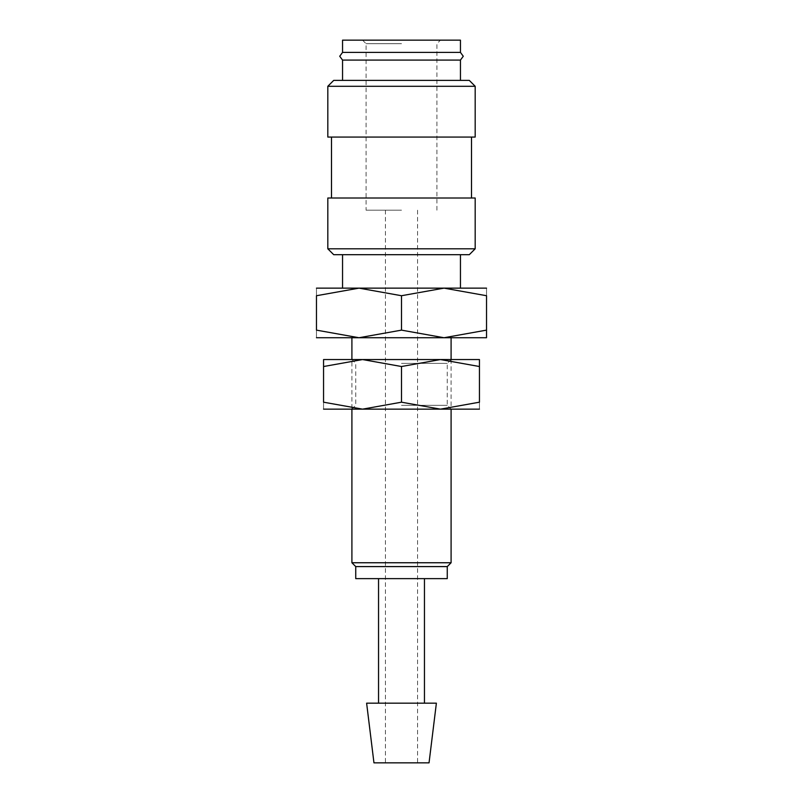 <?xml version="1.0" encoding="UTF-8"?>
<svg xmlns="http://www.w3.org/2000/svg" width="803" height="803" viewBox="0 0 803 803"><rect width="100%" height="100%" fill="white"/><g stroke="black" fill="none" stroke-linecap="round" stroke-linejoin="round"><path stroke-width="0.6" stroke-dasharray="4.01 3.01" d="M460.45 52.406L342.55 52.406M327.815 248.8L475.185 248.8M333.707 254.692L469.293 254.692M327.815 198.01L475.185 198.01M327.815 137.072L475.185 137.072M327.815 86.292L475.185 86.292M333.707 80.39L469.293 80.39M342.55 60.084L460.45 60.084M366.62 703.167L436.38 703.167M373.957 762.85L429.043 762.85M355.739 578.632L447.261 578.632M355.739 566.587L447.261 566.587M351.905 562.752L451.095 562.752M351.905 337.732L486.528 337.732M316.472 337.732L358.991 337.732L401.5 330.133L444.009 337.732L401.5 337.732L451.095 337.732M444.009 337.732L486.528 330.133C486.528 340.301 486.528 340.301 486.528 330.123L486.528 295.725L444.009 288.136L401.5 295.725L358.991 288.136L401.5 288.136L342.55 288.136L486.528 288.136M401.5 210.195L366.078 210.195L401.5 210.195M401.5 43.693L366.078 43.693L401.5 43.693M460.45 40.15L342.55 40.15M401.5 40.15L440.466 40.15L401.5 40.15M486.528 295.745C486.528 285.557 486.528 285.557 486.528 295.745M316.472 288.136L358.991 288.136L316.472 295.725L316.472 330.133L358.991 337.732M316.472 295.745C316.472 285.557 316.472 285.557 316.472 295.745M316.472 330.123C316.472 340.301 316.472 340.301 316.472 330.123M401.5 295.725L401.5 330.133M401.5 578.632L424.456 578.632L401.5 578.632M401.5 137.072L471.502 137.072L401.5 137.072M401.5 363.388L447.261 363.388L401.5 363.388M323.559 359.553L362.534 359.553L323.559 366.519L323.559 402.193L362.534 409.149L401.5 402.193L440.466 409.149L479.441 402.193L479.441 366.519C479.441 357.194 479.441 357.194 479.441 366.529L440.466 359.553L401.5 366.519L362.534 359.553L479.441 359.553M401.5 405.314L447.261 405.314L401.5 405.314M323.559 409.149L479.441 409.149M323.559 366.529C323.559 357.194 323.559 357.194 323.559 366.529M323.559 402.173C323.559 411.507 323.559 411.507 323.559 402.173M479.441 402.173C479.441 411.507 479.441 411.507 479.441 402.173M351.905 409.149L355.739 405.314L355.739 363.388L351.905 359.553L401.5 359.553L351.905 359.553L351.905 409.149L401.5 409.149L362.534 409.149M401.5 366.519L401.5 402.193M385.43 210.195L385.43 762.85M362.534 40.15L366.078 43.693L366.078 210.195M436.922 210.195L436.922 43.693L440.466 40.15M417.57 210.195L417.57 762.85M451.095 359.553L451.095 409.149L447.261 405.314L447.261 363.388L451.095 359.553"/><path stroke-width="1.2" d="M342.55 60.084L339.729 56.25L342.55 52.406L460.45 52.406L463.271 56.25L460.45 60.084L342.55 60.084L342.55 80.39M401.5 248.8L327.815 248.8L333.707 254.692L469.293 254.692L475.185 248.8L401.5 248.8M475.185 248.8L475.185 198.01L327.815 198.01L327.815 248.8M401.5 86.292L327.815 86.292L327.815 137.072L475.185 137.072L475.185 86.292L401.5 86.292M475.185 86.292L469.293 80.39L333.707 80.39L327.815 86.292M401.5 703.167L366.62 703.167L373.957 762.85L429.043 762.85L436.38 703.167L401.5 703.167M401.5 566.587L355.739 566.587L355.739 578.632L447.261 578.632L447.261 566.587L401.5 566.587M451.095 409.149L451.095 562.752L351.905 562.752L355.739 566.587M486.528 337.732L444.009 337.732L401.5 330.133L358.991 337.732L351.905 337.732L351.905 359.553M451.095 359.553L451.095 337.732L316.472 337.732M486.528 288.136L358.991 288.136L401.5 295.725L444.009 288.136L486.528 295.725L486.528 330.133C486.528 340.301 486.528 340.301 486.528 330.123L444.009 337.732M342.55 52.406L342.55 40.15L460.45 40.15L460.45 52.406M486.528 295.745C486.528 285.557 486.528 285.557 486.528 295.745M316.472 295.745C316.472 285.557 316.472 285.557 316.472 295.745M358.991 337.732L316.472 330.133L316.472 295.725L358.991 288.136L316.472 288.136M316.472 330.123C316.472 340.301 316.472 340.301 316.472 330.123M401.5 295.725L401.5 330.133M479.441 409.149L440.466 409.149L401.5 402.193L362.534 409.149L323.559 402.193L323.559 366.519C323.559 357.194 323.559 357.194 323.559 366.529L362.534 359.553L401.5 366.519L440.466 359.553L479.441 366.519C479.441 357.194 479.441 357.194 479.441 366.529L479.441 402.193L440.466 409.149L323.559 409.149M479.441 359.553L323.559 359.553M479.441 402.173C479.441 411.507 479.441 411.507 479.441 402.173M323.559 402.173C323.559 411.507 323.559 411.507 323.559 402.173M362.534 409.149L351.905 409.149L351.905 562.752M401.5 366.519L401.5 402.193M331.498 137.072L331.498 198.01M378.544 578.632L378.544 703.167M342.55 254.692L342.55 288.136M460.45 254.692L460.45 288.136M447.261 566.587L451.095 562.752M424.456 578.632L424.456 703.167M460.45 60.084L460.45 80.39M471.502 137.072L471.502 198.01"/></g></svg>
